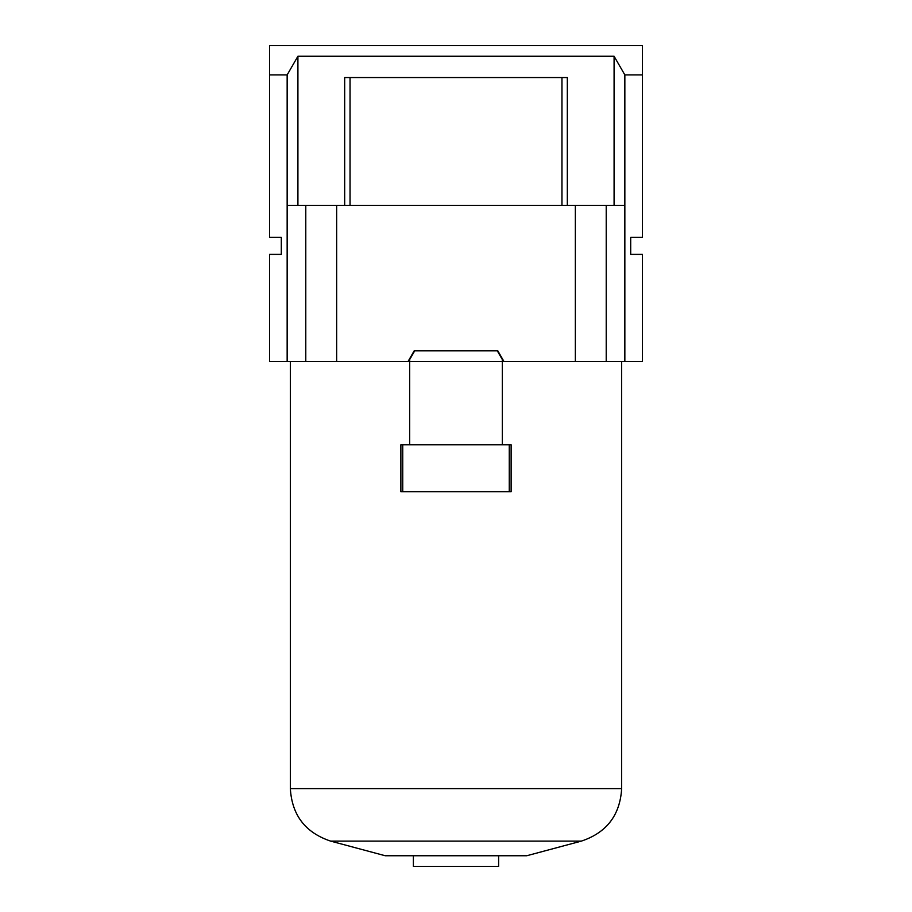 <?xml version="1.0" encoding="UTF-8"?>
<svg xmlns="http://www.w3.org/2000/svg" width="912" height="912" viewBox="0 0 912 912"><rect width="100%" height="100%" fill="white"/><g stroke="black" fill="none" stroke-linecap="round" stroke-linejoin="round"><path stroke-width="1.37" d="M409.659 444.817L409.659 361.46L269.576 361.46L269.576 254.391L281.295 254.391L281.295 237.348L269.576 237.348L269.576 45.6L642.424 45.6L642.424 237.348L630.705 237.348L630.705 254.391L642.424 254.391L642.424 361.46L624.845 361.46L624.845 74.898L642.424 74.898M414.208 350.801L408.063 361.46L503.937 361.46L497.792 350.801L414.208 350.801M287.155 361.46L287.155 74.898L269.576 74.898M624.845 361.46L502.341 361.46L502.341 359.567L497.279 350.801M287.155 74.898L297.916 56.248L614.084 56.248L624.845 74.898M297.916 205.394L297.916 56.248M567.321 205.394L567.321 77.554L344.679 77.554L344.679 205.394M614.084 205.394L614.084 56.248M575.347 361.46L575.347 205.394L336.653 205.394L336.653 361.46M624.845 205.394L606.218 205.394L606.218 361.46M305.782 361.46L305.782 205.394L287.155 205.394M305.782 205.394L336.653 205.394M575.347 205.394L606.218 205.394M350.037 77.554L350.037 205.394M561.963 77.554L561.963 205.394M509.261 491.682L509.261 444.817L511.119 444.817L511.119 491.682L402.739 491.682L402.739 444.817L400.881 444.817L400.881 491.682L402.739 491.682M509.261 444.817L402.739 444.817M413.387 855.752L413.387 866.4L498.613 866.4L498.613 855.752M581.389 841.103L330.611 841.103L385.263 855.752L526.737 855.752L581.389 841.103C606.617 832.679 620.046 815.191 621.653 788.629L621.653 361.46M409.659 361.46L409.659 359.567L414.721 350.801M502.341 444.817L502.341 361.46M330.611 841.103C305.383 832.679 291.954 815.191 290.347 788.629L621.653 788.629M290.347 788.629L290.347 361.46"/></g></svg>
